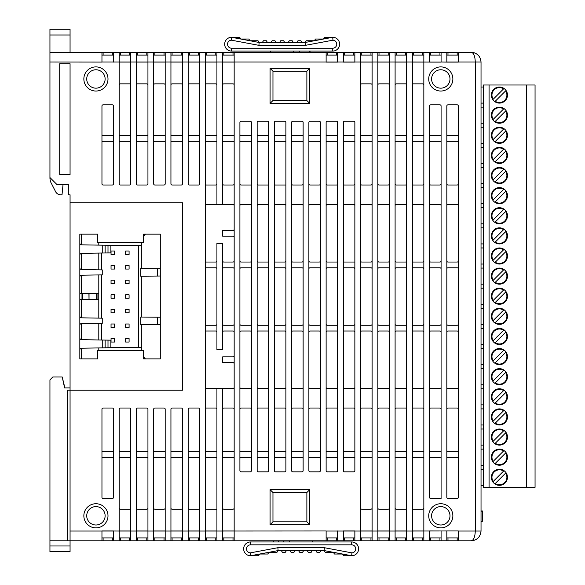 <?xml version="1.0" encoding="UTF-8"?>
<svg xmlns="http://www.w3.org/2000/svg" width="585" height="585" viewBox="0 0 585 585"><rect width="100%" height="100%" fill="white"/><g stroke="black" fill="none" stroke-linecap="round" stroke-linejoin="round"><path stroke-width="0.88" d="M112.305 55.114L112.305 52.24L49.944 52.24L49.944 29.25L70.061 29.25L70.061 52.24M499.422 268.069A8.044 8.044 0 0 1 507.466 276.12A8.044 8.044 0 0 1 499.422 284.164A8.044 8.044 0 0 1 491.378 276.12A8.044 8.044 0 0 1 499.422 268.069M499.422 247.952A8.044 8.044 0 0 1 507.466 256.003A8.044 8.044 0 0 1 499.422 264.047A8.044 8.044 0 0 1 491.378 256.003A8.044 8.044 0 0 1 499.422 247.952M499.422 227.836A8.044 8.044 0 0 1 507.466 235.887A8.044 8.044 0 0 1 499.422 243.93A8.044 8.044 0 0 1 491.378 235.887A8.044 8.044 0 0 1 499.422 227.836M499.422 207.719A8.044 8.044 0 0 1 507.466 215.77A8.044 8.044 0 0 1 499.422 223.814A8.044 8.044 0 0 1 491.378 215.77A8.044 8.044 0 0 1 499.422 207.719M499.422 187.602A8.044 8.044 0 0 1 507.466 195.646A8.044 8.044 0 0 1 499.422 203.697A8.044 8.044 0 0 1 491.378 195.646A8.044 8.044 0 0 1 499.422 187.602M499.422 167.485A8.044 8.044 0 0 1 507.466 175.529A8.044 8.044 0 0 1 499.422 183.58A8.044 8.044 0 0 1 491.378 175.529A8.044 8.044 0 0 1 499.422 167.485M499.422 147.369A8.044 8.044 0 0 1 507.466 155.413A8.044 8.044 0 0 1 499.422 163.464A8.044 8.044 0 0 1 491.378 155.413A8.044 8.044 0 0 1 499.422 147.369M499.422 127.252A8.044 8.044 0 0 1 507.466 135.296A8.044 8.044 0 0 1 499.422 143.347A8.044 8.044 0 0 1 491.378 135.296A8.044 8.044 0 0 1 499.422 127.252M499.422 107.135A8.044 8.044 0 0 1 507.466 115.179A8.044 8.044 0 0 1 499.422 123.23A8.044 8.044 0 0 1 491.378 115.179A8.044 8.044 0 0 1 499.422 107.135M499.422 87.019A8.044 8.044 0 0 1 507.466 95.062A8.044 8.044 0 0 1 499.422 103.106A8.044 8.044 0 0 1 491.378 95.062A8.044 8.044 0 0 1 499.422 87.019M499.422 288.186A8.044 8.044 0 0 1 507.466 296.237A8.044 8.044 0 0 1 499.422 304.28A8.044 8.044 0 0 1 491.378 296.237A8.044 8.044 0 0 1 499.422 288.186M499.422 328.426A8.044 8.044 0 0 1 507.466 336.47A8.044 8.044 0 0 1 499.422 344.521A8.044 8.044 0 0 1 491.378 336.47A8.044 8.044 0 0 1 499.422 328.426M499.422 308.31A8.044 8.044 0 0 1 507.466 316.353A8.044 8.044 0 0 1 499.422 324.397A8.044 8.044 0 0 1 491.378 316.353A8.044 8.044 0 0 1 499.422 308.31M499.422 388.776A8.044 8.044 0 0 1 507.466 396.82A8.044 8.044 0 0 1 499.422 404.871A8.044 8.044 0 0 1 491.378 396.82A8.044 8.044 0 0 1 499.422 388.776M499.422 348.543A8.044 8.044 0 0 1 507.466 356.587A8.044 8.044 0 0 1 499.422 364.638A8.044 8.044 0 0 1 491.378 356.587A8.044 8.044 0 0 1 499.422 348.543M499.422 408.893A8.044 8.044 0 0 1 507.466 416.937A8.044 8.044 0 0 1 499.422 424.988A8.044 8.044 0 0 1 491.378 416.937A8.044 8.044 0 0 1 499.422 408.893M499.422 368.66A8.044 8.044 0 0 1 507.466 376.703A8.044 8.044 0 0 1 499.422 384.754A8.044 8.044 0 0 1 491.378 376.703A8.044 8.044 0 0 1 499.422 368.66M499.422 429.01A8.044 8.044 0 0 1 507.466 437.061A8.044 8.044 0 0 1 499.422 445.105A8.044 8.044 0 0 1 491.378 437.061A8.044 8.044 0 0 1 499.422 429.01M499.422 469.243A8.044 8.044 0 0 1 507.466 477.294A8.044 8.044 0 0 1 499.422 485.338A8.044 8.044 0 0 1 491.378 477.294A8.044 8.044 0 0 1 499.422 469.243M499.422 449.126A8.044 8.044 0 0 1 507.466 457.178A8.044 8.044 0 0 1 499.422 465.221A8.044 8.044 0 0 1 491.378 457.178A8.044 8.044 0 0 1 499.422 449.126M499.422 102.536A7.473 7.473 0 0 0 505.623 90.894L495.254 101.263A7.473 7.473 0 0 0 499.422 102.536M499.422 122.653A7.473 7.473 0 0 0 505.623 111.011L495.254 121.38A7.473 7.473 0 0 0 499.422 122.653M499.422 142.769A7.473 7.473 0 0 0 505.623 131.128L495.254 141.497A7.473 7.473 0 0 0 499.422 142.769M499.422 162.886A7.473 7.473 0 0 0 505.623 151.244L495.254 161.614A7.473 7.473 0 0 0 499.422 162.886M499.422 183.003A7.473 7.473 0 0 0 505.623 171.361L495.254 181.73A7.473 7.473 0 0 0 499.422 183.003M499.422 203.119A7.473 7.473 0 0 0 505.623 191.478L495.254 201.847A7.473 7.473 0 0 0 499.422 203.119M499.422 223.236A7.473 7.473 0 0 0 505.623 211.595L495.254 221.971A7.473 7.473 0 0 0 499.422 223.236M499.422 243.353A7.473 7.473 0 0 0 505.623 231.718L495.254 242.088A7.473 7.473 0 0 0 499.422 243.353M499.422 263.477A7.473 7.473 0 0 0 505.623 251.835L495.254 262.204A7.473 7.473 0 0 0 499.422 263.477M499.422 283.593A7.473 7.473 0 0 0 505.623 271.952L495.254 282.321A7.473 7.473 0 0 0 499.422 283.593M499.422 303.71A7.473 7.473 0 0 0 505.623 292.069L495.254 302.438A7.473 7.473 0 0 0 499.422 303.71M499.422 323.827A7.473 7.473 0 0 0 505.623 312.185L495.254 322.554A7.473 7.473 0 0 0 499.422 323.827M499.422 343.943A7.473 7.473 0 0 0 505.623 332.302L495.254 342.671A7.473 7.473 0 0 0 499.422 343.943M499.422 364.06A7.473 7.473 0 0 0 505.623 352.419L495.254 362.788A7.473 7.473 0 0 0 499.422 364.06M499.422 384.177A7.473 7.473 0 0 0 505.623 372.535L495.254 382.904A7.473 7.473 0 0 0 499.422 384.177M499.422 404.293A7.473 7.473 0 0 0 505.623 392.652L495.254 403.021A7.473 7.473 0 0 0 499.422 404.293M499.422 424.41A7.473 7.473 0 0 0 505.623 412.769L495.254 423.138A7.473 7.473 0 0 0 499.422 424.41M499.422 444.527A7.473 7.473 0 0 0 505.623 432.885L495.254 443.262A7.473 7.473 0 0 0 499.422 444.527M499.422 464.644A7.473 7.473 0 0 0 505.623 453.009L495.254 463.378A7.473 7.473 0 0 0 499.422 464.644M499.422 484.768A7.473 7.473 0 0 0 505.623 473.126L495.254 483.495A7.473 7.473 0 0 0 499.422 484.768M440.79 66.895A12.073 12.073 0 0 1 452.863 78.968A12.073 12.073 0 0 1 440.79 91.041A12.073 12.073 0 0 1 428.725 78.968A12.073 12.073 0 0 1 440.79 66.895M440.79 88.167A9.199 9.199 0 0 0 449.989 78.968A9.199 9.199 0 0 0 440.79 69.769A9.199 9.199 0 0 0 431.598 78.968A9.199 9.199 0 0 0 440.79 88.167M440.79 503.729A12.073 12.073 0 0 1 452.863 515.802A12.073 12.073 0 0 1 440.79 527.875A12.073 12.073 0 0 1 428.725 515.802A12.073 12.073 0 0 1 440.79 503.729M440.79 525.001A9.199 9.199 0 0 0 449.989 515.802A9.199 9.199 0 0 0 440.79 506.603A9.199 9.199 0 0 0 431.598 515.802A9.199 9.199 0 0 0 440.79 525.001M95.925 503.729A12.073 12.073 0 0 1 107.998 515.802A12.073 12.073 0 0 1 95.925 527.875A12.073 12.073 0 0 1 83.852 515.802A12.073 12.073 0 0 1 95.925 503.729M95.925 525.001A9.199 9.199 0 0 0 105.124 515.802A9.199 9.199 0 0 0 95.925 506.603A9.199 9.199 0 0 0 86.726 515.802A9.199 9.199 0 0 0 95.925 525.001M95.925 66.895A12.073 12.073 0 0 1 107.998 78.968A12.073 12.073 0 0 1 95.925 91.041A12.073 12.073 0 0 1 83.852 78.968A12.073 12.073 0 0 1 95.925 66.895M95.925 88.167A9.199 9.199 0 0 0 105.124 78.968A9.199 9.199 0 0 0 95.925 69.769A9.199 9.199 0 0 0 86.726 78.968A9.199 9.199 0 0 0 95.925 88.167M439.935 55.114L439.935 52.24L446.83 52.24L446.83 62.01L481.031 62.01L481.031 531.034C480.409 536.928 477.148 540.182 471.254 540.803C477.148 540.182 480.409 536.928 481.031 531.034L475.283 531.034L475.283 62.01C475.027 56.123 473.682 52.862 471.254 52.24C477.148 52.862 480.409 56.123 481.031 62.01C480.409 56.123 477.148 52.862 471.254 52.24L458.326 52.24L458.326 62.098L446.83 62.098L458.326 62.076M70.061 387.913L64.599 387.913L62.222 376.996L52.818 376.996L49.944 379.87L49.944 551.728L70.061 551.728L70.061 390.21L182.717 390.21L182.717 202.834L70.061 202.834L70.061 390.21L67.187 390.21L67.187 540.803L112.305 540.803L112.305 537.929M70.061 202.834L70.061 194.79L68.913 194.79A0.578 0.578 0 0 1 68.335 194.213L68.335 184.443L56.84 184.443L49.944 177.54L49.944 62.01L101.958 62.076M141.336 268.573L141.336 242.782L98.799 242.782L98.799 245.122M98.799 253.086L98.799 269.839M98.799 274.928L98.799 318.123M98.799 323.373L98.799 339.965M98.799 347.921L98.799 350.269L141.336 350.269L141.336 324.668M141.336 317.048L141.336 276.193M143.632 358.89L160.297 358.89L160.297 234.161L143.632 234.161L143.632 242.548L97.651 242.548L97.651 234.161L79.831 234.161L79.831 358.89L97.651 358.89L97.651 350.495L143.632 350.495L143.632 358.89M143.632 350.495L143.632 356.967L145.402 358.89L160.297 358.89M233.013 55.114L233.013 52.24L327.271 52.24L327.271 55.114M336.47 55.114L336.47 52.24L327.271 52.24M336.47 52.24L413.493 52.24L413.493 55.114M422.684 55.114L422.684 52.24L413.493 52.24M422.684 52.24L430.735 52.24L430.735 55.114M439.935 52.24L430.735 52.24M446.83 52.24L458.326 52.24M470.684 52.24L474.998 52.986M112.305 52.24L120.356 52.24L120.356 55.114M129.548 55.114L129.548 52.24L120.356 52.24M129.548 52.24L206.571 52.24L206.571 55.114M215.77 55.114L215.77 52.24L206.571 52.24M215.77 52.24L223.814 52.24L223.814 55.114M233.013 52.24L223.814 52.24M234.161 52.24L234.161 540.803L336.47 540.803L336.47 537.929M234.161 540.803L198.52 540.803L198.52 537.929M189.328 537.929L189.328 540.803L198.52 540.803M189.328 540.803L181.277 540.803L181.277 537.929M172.085 537.929L172.085 540.803L181.277 540.803M172.085 540.803L164.034 540.803L164.034 537.929M154.842 537.929L154.842 540.803L164.034 540.803M154.842 540.803L146.791 540.803L146.791 537.929M137.599 537.929L137.599 540.803L146.791 540.803M137.599 540.803L112.305 540.803M49.944 540.803L67.187 540.803M470.684 540.803L471.254 540.803C473.682 540.182 475.027 536.928 475.283 531.034L458.326 531.034L458.326 540.803L471.254 540.803L474.998 540.065M458.326 540.803L457.178 540.803L457.178 537.929M447.978 537.929L447.978 540.803L457.178 540.803M447.978 540.803L405.442 540.803L405.442 537.929M396.25 537.929L396.25 540.803L405.442 540.803M396.25 540.803L388.199 540.803L388.199 537.929M379.007 537.929L379.007 540.803L388.199 540.803M379.007 540.803L370.956 540.803L370.956 537.929M361.764 537.929L361.764 540.803L370.956 540.803M361.764 540.803L353.713 540.803L353.713 537.929M344.521 537.929L344.521 540.803L353.713 540.803M344.521 540.803L336.47 540.803M160.297 234.161L145.402 234.161L143.632 236.084L143.632 242.548M64.884 387.913L62.222 376.996M310.043 52.24L310.043 51.092L299.44 51.092L299.44 52.24M309.787 51.092L309.787 52.24L309.801 51.092M299.44 51.092L299.388 52.24M299.301 51.092L299.301 52.24L299.388 51.092M299.396 51.092L299.396 52.24M309.933 51.092L309.933 52.24M273.144 541.959L273.144 540.803M283.798 541.959L283.798 540.803L283.791 541.959M273.531 541.959L273.531 540.803M278.255 541.959L278.255 540.803M283.747 541.959L283.747 540.803M273.385 541.959L273.385 540.803M273.253 541.959L273.253 540.803M283.879 541.959L283.879 540.803M98.77 299.396L97.044 299.396L97.044 293.648L98.77 293.648L98.77 299.396M79.831 293.648L96.642 293.648L96.642 299.396L97.044 299.396M96.642 293.648L97.044 293.648M89.03 293.648L89.03 299.396L96.642 299.396M88.927 293.648L89.03 299.396M82.441 293.648L82.441 299.396L88.927 299.396M81.988 293.648L81.988 299.396L82.441 299.396M63.048 184.443L62.01 194.79L60.694 194.79A5.748 5.748 0 0 1 55.743 191.96L51.538 183.697A11.495 11.495 0 0 1 49.944 177.847L49.944 177.54M49.944 52.24L49.944 62.01M79.831 299.396L81.988 299.396M216.918 268.932A1.148 1.148 0 0 0 215.77 267.784L206.571 267.784A1.148 1.148 0 0 0 205.423 268.932M234.161 324.112A1.148 1.148 0 0 1 233.013 325.26L223.814 325.26A1.148 1.148 0 0 1 222.666 324.112M199.675 52.24L199.675 183.865A1.148 1.148 0 0 1 198.52 185.014L189.328 185.014A1.148 1.148 0 0 1 188.18 183.865L188.18 52.24M182.432 52.24L182.432 183.865A1.148 1.148 0 0 1 181.277 185.014L172.085 185.014A1.148 1.148 0 0 1 170.937 183.865L170.937 52.24M165.189 52.24L165.189 183.865A1.148 1.148 0 0 1 164.034 185.014L154.842 185.014A1.148 1.148 0 0 1 153.687 183.865L153.687 52.24M147.939 52.24L147.939 183.865A1.148 1.148 0 0 1 146.791 185.014L137.599 185.014A1.148 1.148 0 0 1 136.444 183.865L136.444 52.24M130.696 52.24L130.696 183.865A1.148 1.148 0 0 1 129.548 185.014L120.356 185.014A1.148 1.148 0 0 1 119.201 183.865L119.201 52.24M103.106 408.03L112.305 408.03A1.148 1.148 0 0 1 113.453 409.178L113.453 497.411A1.148 1.148 0 0 1 112.305 498.559L103.106 498.559A1.148 1.148 0 0 1 101.958 497.411L101.958 409.178A1.148 1.148 0 0 1 103.106 408.03M113.453 530.946L101.958 530.946L119.201 531.034L119.201 409.178A1.148 1.148 0 0 1 120.356 408.03L129.548 408.03A1.148 1.148 0 0 1 130.696 409.178L130.696 540.803M119.201 540.803L119.201 531.034L136.444 531.034L136.444 409.178A1.148 1.148 0 0 1 137.599 408.03L146.791 408.03A1.148 1.148 0 0 1 147.939 409.178L147.939 540.803M136.444 540.803L136.444 531.034L153.687 531.034L153.687 409.178A1.148 1.148 0 0 1 154.842 408.03L164.034 408.03A1.148 1.148 0 0 1 165.189 409.178L165.189 540.803M153.687 540.803L153.687 531.034L170.937 531.034L170.937 409.178A1.148 1.148 0 0 1 172.085 408.03L181.277 408.03A1.148 1.148 0 0 1 182.432 409.178L182.432 540.803M113.453 134.433A1.148 1.148 0 0 1 112.305 135.581L103.106 135.581A1.148 1.148 0 0 1 101.958 134.433M130.696 134.433A1.148 1.148 0 0 1 129.548 135.581L120.356 135.581A1.148 1.148 0 0 1 119.201 134.433M147.939 142.484A1.148 1.148 0 0 0 146.791 141.336L137.599 141.336A1.148 1.148 0 0 0 136.444 142.484M119.201 142.484A1.148 1.148 0 0 1 120.356 141.336L129.548 141.336A1.148 1.148 0 0 1 130.696 142.484M136.444 450.567A1.148 1.148 0 0 0 137.599 451.715L146.791 451.715A1.148 1.148 0 0 0 147.939 450.567M119.201 450.567A1.148 1.148 0 0 0 120.356 451.715L129.548 451.715A1.148 1.148 0 0 0 130.696 450.567M113.453 458.611A1.148 1.148 0 0 0 112.305 457.463L103.106 457.463A1.148 1.148 0 0 0 101.958 458.611M130.696 458.611A1.148 1.148 0 0 0 129.548 457.463L120.356 457.463A1.148 1.148 0 0 0 119.201 458.611M234.161 450.567A1.148 1.148 0 0 1 233.013 451.715L223.814 451.715A1.148 1.148 0 0 1 222.666 450.567M205.423 450.567A1.148 1.148 0 0 0 206.571 451.715L215.77 451.715A1.148 1.148 0 0 0 216.918 450.567M188.18 450.567A1.148 1.148 0 0 0 189.328 451.715L198.52 451.715A1.148 1.148 0 0 0 199.675 450.567M170.937 450.567A1.148 1.148 0 0 0 172.085 451.715L181.277 451.715A1.148 1.148 0 0 0 182.432 450.567M234.161 458.611A1.148 1.148 0 0 0 233.013 457.463L223.814 457.463A1.148 1.148 0 0 0 222.666 458.611M205.423 458.611A1.148 1.148 0 0 1 206.571 457.463L215.77 457.463A1.148 1.148 0 0 1 216.918 458.611M188.18 458.611A1.148 1.148 0 0 1 189.328 457.463L198.52 457.463A1.148 1.148 0 0 1 199.675 458.611M170.937 458.611A1.148 1.148 0 0 1 172.085 457.463L181.277 457.463A1.148 1.148 0 0 1 182.432 458.611M234.161 142.484A1.148 1.148 0 0 0 233.013 141.336L223.814 141.336A1.148 1.148 0 0 0 222.666 142.484M205.423 142.484A1.148 1.148 0 0 1 206.571 141.336L215.77 141.336A1.148 1.148 0 0 1 216.918 142.484M199.675 142.484A1.148 1.148 0 0 0 198.52 141.336L189.328 141.336A1.148 1.148 0 0 0 188.18 142.484M182.432 142.484A1.148 1.148 0 0 0 181.277 141.336L172.085 141.336A1.148 1.148 0 0 0 170.937 142.484M153.687 134.433A1.148 1.148 0 0 0 154.842 135.581L164.034 135.581A1.148 1.148 0 0 0 165.189 134.433M170.937 134.433A1.148 1.148 0 0 0 172.085 135.581L181.277 135.581A1.148 1.148 0 0 0 182.432 134.433M188.18 134.433A1.148 1.148 0 0 0 189.328 135.581L198.52 135.581A1.148 1.148 0 0 0 199.675 134.433M216.918 134.433A1.148 1.148 0 0 1 215.77 135.581L206.571 135.581A1.148 1.148 0 0 1 205.423 134.433M308.88 450.567A1.148 1.148 0 0 0 310.028 451.715L319.227 451.715A1.148 1.148 0 0 0 320.375 450.567M291.637 450.567A1.148 1.148 0 0 0 292.785 451.715L301.984 451.715A1.148 1.148 0 0 0 303.132 450.567M274.394 450.567A1.148 1.148 0 0 0 275.542 451.715L284.741 451.715A1.148 1.148 0 0 0 285.889 450.567M268.647 458.611A1.148 1.148 0 0 0 267.499 457.463L258.299 457.463A1.148 1.148 0 0 0 257.151 458.611M285.889 458.611A1.148 1.148 0 0 0 284.741 457.463L275.542 457.463A1.148 1.148 0 0 0 274.394 458.611M303.132 458.611A1.148 1.148 0 0 0 301.984 457.463L292.785 457.463A1.148 1.148 0 0 0 291.637 458.611M268.647 332.163A1.148 1.148 0 0 0 267.499 331.008L258.299 331.008A1.148 1.148 0 0 0 257.151 332.163M285.889 332.163A1.148 1.148 0 0 0 284.741 331.008L275.542 331.008A1.148 1.148 0 0 0 274.394 332.163M303.132 332.163A1.148 1.148 0 0 0 301.984 331.008L292.785 331.008A1.148 1.148 0 0 0 291.637 332.163M268.647 324.112A1.148 1.148 0 0 1 267.499 325.26L258.299 325.26A1.148 1.148 0 0 1 257.151 324.112M285.889 324.112A1.148 1.148 0 0 1 284.741 325.26L275.542 325.26A1.148 1.148 0 0 1 274.394 324.112M303.132 324.112A1.148 1.148 0 0 1 301.984 325.26L292.785 325.26A1.148 1.148 0 0 1 291.637 324.112M308.88 268.932A1.148 1.148 0 0 1 310.028 267.784L319.227 267.784A1.148 1.148 0 0 1 320.375 268.932M291.637 268.932A1.148 1.148 0 0 1 292.785 267.784L301.984 267.784A1.148 1.148 0 0 1 303.132 268.932M274.394 268.932A1.148 1.148 0 0 1 275.542 267.784L284.741 267.784A1.148 1.148 0 0 1 285.889 268.932M268.647 260.888A1.148 1.148 0 0 1 267.499 262.036L258.299 262.036A1.148 1.148 0 0 1 257.151 260.888M285.889 260.888A1.148 1.148 0 0 1 284.741 262.036L275.542 262.036A1.148 1.148 0 0 1 274.394 260.888M303.132 260.888A1.148 1.148 0 0 1 301.984 262.036L292.785 262.036A1.148 1.148 0 0 1 291.637 260.888M308.88 142.484A1.148 1.148 0 0 1 310.028 141.336L319.227 141.336A1.148 1.148 0 0 1 320.375 142.484M291.637 142.484A1.148 1.148 0 0 1 292.785 141.336L301.984 141.336A1.148 1.148 0 0 1 303.132 142.484M274.394 142.484A1.148 1.148 0 0 1 275.542 141.336L284.741 141.336A1.148 1.148 0 0 1 285.889 142.484M268.647 134.433A1.148 1.148 0 0 1 267.499 135.581L258.299 135.581A1.148 1.148 0 0 1 257.151 134.433M285.889 134.433A1.148 1.148 0 0 1 284.741 135.581L275.542 135.581A1.148 1.148 0 0 1 274.394 134.433M303.132 134.433A1.148 1.148 0 0 1 301.984 135.581L292.785 135.581A1.148 1.148 0 0 1 291.637 134.433M446.83 332.163A1.148 1.148 0 0 1 447.978 331.008L457.178 331.008A1.148 1.148 0 0 1 458.326 332.163M429.587 332.163A1.148 1.148 0 0 1 430.735 331.008L439.935 331.008A1.148 1.148 0 0 1 441.083 332.163M423.84 332.163A1.148 1.148 0 0 0 422.684 331.008L413.493 331.008A1.148 1.148 0 0 0 412.345 332.163M406.597 332.163A1.148 1.148 0 0 0 405.442 331.008L396.25 331.008A1.148 1.148 0 0 0 395.102 332.163M389.354 332.163A1.148 1.148 0 0 0 388.199 331.008L379.007 331.008A1.148 1.148 0 0 0 377.851 332.163M360.609 450.567A1.148 1.148 0 0 0 361.764 451.715L370.956 451.715A1.148 1.148 0 0 0 372.104 450.567M377.851 450.567A1.148 1.148 0 0 0 379.007 451.715L388.199 451.715A1.148 1.148 0 0 0 389.354 450.567M395.102 450.567A1.148 1.148 0 0 0 396.25 451.715L405.442 451.715A1.148 1.148 0 0 0 406.597 450.567M412.345 450.567A1.148 1.148 0 0 0 413.493 451.715L422.684 451.715A1.148 1.148 0 0 0 423.84 450.567M441.083 450.567A1.148 1.148 0 0 1 439.935 451.715L430.735 451.715A1.148 1.148 0 0 1 429.587 450.567M360.609 458.611A1.148 1.148 0 0 1 361.764 457.463L370.956 457.463A1.148 1.148 0 0 1 372.104 458.611M377.851 458.611A1.148 1.148 0 0 1 379.007 457.463L388.199 457.463A1.148 1.148 0 0 1 389.354 458.611M395.102 458.611A1.148 1.148 0 0 1 396.25 457.463L405.442 457.463A1.148 1.148 0 0 1 406.597 458.611M412.345 458.611A1.148 1.148 0 0 1 413.493 457.463L422.684 457.463A1.148 1.148 0 0 1 423.84 458.611M441.083 458.611A1.148 1.148 0 0 0 439.935 457.463L430.735 457.463A1.148 1.148 0 0 0 429.587 458.611M360.609 142.484A1.148 1.148 0 0 1 361.764 141.336L370.956 141.336A1.148 1.148 0 0 1 372.104 142.484M377.851 142.484A1.148 1.148 0 0 1 379.007 141.336L388.199 141.336A1.148 1.148 0 0 1 389.354 142.484M395.102 142.484A1.148 1.148 0 0 1 396.25 141.336L405.442 141.336A1.148 1.148 0 0 1 406.597 142.484M412.345 142.484A1.148 1.148 0 0 1 413.493 141.336L422.684 141.336A1.148 1.148 0 0 1 423.84 142.484M441.083 142.484A1.148 1.148 0 0 0 439.935 141.336L430.735 141.336A1.148 1.148 0 0 0 429.587 142.484M360.609 260.888A1.148 1.148 0 0 0 361.764 262.036L370.956 262.036A1.148 1.148 0 0 0 372.104 260.888M377.851 260.888A1.148 1.148 0 0 0 379.007 262.036L388.199 262.036A1.148 1.148 0 0 0 389.354 260.888M395.102 260.888A1.148 1.148 0 0 0 396.25 262.036L405.442 262.036A1.148 1.148 0 0 0 406.597 260.888M412.345 260.888A1.148 1.148 0 0 0 413.493 262.036L422.684 262.036A1.148 1.148 0 0 0 423.84 260.888M441.083 260.888A1.148 1.148 0 0 1 439.935 262.036L430.735 262.036A1.148 1.148 0 0 1 429.587 260.888M360.609 324.112A1.148 1.148 0 0 0 361.764 325.26L370.956 325.26A1.148 1.148 0 0 0 372.104 324.112M377.851 324.112A1.148 1.148 0 0 0 379.007 325.26L388.199 325.26A1.148 1.148 0 0 0 389.354 324.112M395.102 324.112A1.148 1.148 0 0 0 396.25 325.26L405.442 325.26A1.148 1.148 0 0 0 406.597 324.112M412.345 324.112A1.148 1.148 0 0 0 413.493 325.26L422.684 325.26A1.148 1.148 0 0 0 423.84 324.112M441.083 324.112A1.148 1.148 0 0 1 439.935 325.26L430.735 325.26A1.148 1.148 0 0 1 429.587 324.112M446.83 268.932A1.148 1.148 0 0 1 447.978 267.784L457.178 267.784A1.148 1.148 0 0 1 458.326 268.932M429.587 268.932A1.148 1.148 0 0 1 430.735 267.784L439.935 267.784A1.148 1.148 0 0 1 441.083 268.932M423.84 268.932A1.148 1.148 0 0 0 422.684 267.784L413.493 267.784A1.148 1.148 0 0 0 412.345 268.932M406.597 268.932A1.148 1.148 0 0 0 405.442 267.784L396.25 267.784A1.148 1.148 0 0 0 395.102 268.932M389.354 268.932A1.148 1.148 0 0 0 388.199 267.784L379.007 267.784A1.148 1.148 0 0 0 377.851 268.932M360.609 134.433A1.148 1.148 0 0 0 361.764 135.581L370.956 135.581A1.148 1.148 0 0 0 372.104 134.433M377.851 134.433A1.148 1.148 0 0 0 379.007 135.581L388.199 135.581A1.148 1.148 0 0 0 389.354 134.433M395.102 134.433A1.148 1.148 0 0 0 396.25 135.581L405.442 135.581A1.148 1.148 0 0 0 406.597 134.433M412.345 134.433A1.148 1.148 0 0 0 413.493 135.581L422.684 135.581A1.148 1.148 0 0 0 423.84 134.433M441.083 134.433A1.148 1.148 0 0 1 439.935 135.581L430.735 135.581A1.148 1.148 0 0 1 429.587 134.433M216.918 349.691L222.666 349.691L222.666 243.353L216.918 243.353L216.918 349.691M234.161 205.708A1.148 1.148 0 0 0 233.013 204.56L206.571 204.56A1.148 1.148 0 0 0 205.423 205.708M216.918 332.163A1.148 1.148 0 0 0 215.77 331.008L206.571 331.008A1.148 1.148 0 0 0 205.423 332.163M216.918 324.112A1.148 1.148 0 0 1 215.77 325.26L206.571 325.26A1.148 1.148 0 0 1 205.423 324.112M234.161 332.163A1.148 1.148 0 0 0 233.013 331.008L223.814 331.008A1.148 1.148 0 0 0 222.666 332.163M205.423 260.888A1.148 1.148 0 0 0 206.571 262.036L215.77 262.036A1.148 1.148 0 0 0 216.918 260.888M222.666 260.888A1.148 1.148 0 0 0 223.814 262.036L233.013 262.036A1.148 1.148 0 0 0 234.161 260.888M234.161 268.932A1.148 1.148 0 0 0 233.013 267.784L223.814 267.784A1.148 1.148 0 0 0 222.666 268.932M205.423 52.24L205.423 531.034L216.918 531.034L216.918 388.491L222.666 388.491L222.666 540.803M326.123 530.975L216.918 531.034L216.918 540.803M216.918 388.491L206.571 388.491A1.148 1.148 0 0 1 205.423 387.336M205.423 409.178A1.148 1.148 0 0 1 206.571 408.03L215.77 408.03A1.148 1.148 0 0 1 216.918 409.178M234.161 387.336A1.148 1.148 0 0 1 233.013 388.491L222.666 388.491M222.666 409.178A1.148 1.148 0 0 1 223.814 408.03L233.013 408.03A1.148 1.148 0 0 1 234.161 409.178M112.305 185.014L103.106 185.014A1.148 1.148 0 0 1 101.958 183.865L101.958 105.98A1.148 1.148 0 0 1 103.106 104.832L112.305 104.832A1.148 1.148 0 0 1 113.453 105.98L113.453 183.865A1.148 1.148 0 0 1 112.305 185.014M170.937 540.803L170.937 531.034L188.18 531.034L188.18 409.178A1.148 1.148 0 0 1 189.328 408.03L198.52 408.03A1.148 1.148 0 0 1 199.675 409.178L199.675 540.803M70.061 194.79L68.913 194.79M101.958 530.946L101.958 540.803M113.453 52.24L113.453 62.098M68.335 194.213L68.335 184.443M70.061 63.736L70.061 174.666L59.714 174.666L59.714 63.736L70.061 63.736M136.444 134.433A1.148 1.148 0 0 0 137.599 135.581L146.791 135.581A1.148 1.148 0 0 0 147.939 134.433M101.958 142.484A1.148 1.148 0 0 1 103.106 141.336L112.305 141.336A1.148 1.148 0 0 1 113.453 142.484M101.958 450.567A1.148 1.148 0 0 0 103.106 451.715L112.305 451.715A1.148 1.148 0 0 0 113.453 450.567M147.939 458.611A1.148 1.148 0 0 0 146.791 457.463L137.599 457.463A1.148 1.148 0 0 0 136.444 458.611M337.618 530.946L337.618 540.803M458.326 105.98L458.326 497.411A1.148 1.148 0 0 1 457.178 498.559L447.978 498.559A1.148 1.148 0 0 1 446.83 497.411L446.83 105.98A1.148 1.148 0 0 1 447.978 104.832L457.178 104.832A1.148 1.148 0 0 1 458.326 105.98M441.083 105.98L441.083 498.559L430.735 498.559A1.148 1.148 0 0 1 429.587 497.411L429.587 105.98A1.148 1.148 0 0 1 430.735 104.832L439.935 104.832A1.148 1.148 0 0 1 441.083 105.98M153.687 450.567A1.148 1.148 0 0 0 154.842 451.715L164.034 451.715A1.148 1.148 0 0 0 165.189 450.567M153.687 458.611A1.148 1.148 0 0 1 154.842 457.463L164.034 457.463A1.148 1.148 0 0 1 165.189 458.611M199.675 508.043A1.148 1.148 0 0 1 198.52 509.191L189.328 509.191A1.148 1.148 0 0 1 188.18 508.043M199.675 530.975L188.18 530.975L199.675 530.975M182.432 508.043A1.148 1.148 0 0 1 181.277 509.191L172.085 509.191A1.148 1.148 0 0 1 170.937 508.043M182.432 530.975L170.937 530.975L182.432 530.975M165.189 508.043A1.148 1.148 0 0 1 164.034 509.191L154.842 509.191A1.148 1.148 0 0 1 153.687 508.043M165.189 530.975L153.687 530.975L165.189 530.975M147.939 508.043A1.148 1.148 0 0 1 146.791 509.191L137.599 509.191A1.148 1.148 0 0 1 136.444 508.043M147.939 530.975L136.444 530.975L147.939 530.975M130.696 508.043A1.148 1.148 0 0 1 129.548 509.191L120.356 509.191A1.148 1.148 0 0 1 119.201 508.043M119.201 530.975L130.696 530.975L119.201 530.975M309.743 103.399L270.08 103.399L270.08 68.335L309.743 68.335L309.743 103.399L306.869 100.525L306.869 71.209L272.961 71.209L272.961 100.525L306.869 100.525M309.743 489.652L309.743 524.708L270.08 524.708L270.08 489.652L309.743 489.652L306.869 492.526L272.961 492.526L272.961 521.835L306.869 521.835L306.869 492.526M320.375 122.367L320.375 470.684A1.148 1.148 0 0 1 319.227 471.832L310.028 471.832A1.148 1.148 0 0 1 308.88 470.684L308.88 122.367A1.148 1.148 0 0 1 310.028 121.212L319.227 121.212A1.148 1.148 0 0 1 320.375 122.367M354.861 470.684L354.861 122.367A1.148 1.148 0 0 0 353.713 121.212L344.521 121.212A1.148 1.148 0 0 0 343.366 122.367L343.366 470.684A1.148 1.148 0 0 0 344.521 471.832L353.713 471.832A1.148 1.148 0 0 0 354.861 470.684M285.889 122.367L285.889 470.684A1.148 1.148 0 0 1 284.741 471.832L275.542 471.832A1.148 1.148 0 0 1 274.394 470.684L274.394 122.367A1.148 1.148 0 0 1 275.542 121.212L284.741 121.212A1.148 1.148 0 0 1 285.889 122.367M268.647 122.367L268.647 470.684A1.148 1.148 0 0 1 267.499 471.832L258.299 471.832A1.148 1.148 0 0 1 257.151 470.684L257.151 122.367A1.148 1.148 0 0 1 258.299 121.212L267.499 121.212A1.148 1.148 0 0 1 268.647 122.367M251.404 122.367L251.404 470.684A1.148 1.148 0 0 1 250.256 471.832L241.057 471.832A1.148 1.148 0 0 1 239.908 470.684L239.908 122.367A1.148 1.148 0 0 1 241.057 121.212L250.256 121.212A1.148 1.148 0 0 1 251.404 122.367M303.132 122.367L303.132 470.684A1.148 1.148 0 0 1 301.984 471.832L292.785 471.832A1.148 1.148 0 0 1 291.637 470.684L291.637 122.367A1.148 1.148 0 0 1 292.785 121.212L301.984 121.212A1.148 1.148 0 0 1 303.132 122.367M337.618 122.367L337.618 470.684A1.148 1.148 0 0 1 336.47 471.832L327.271 471.832A1.148 1.148 0 0 1 326.123 470.684L326.123 122.367A1.148 1.148 0 0 1 327.271 121.212L336.47 121.212A1.148 1.148 0 0 1 337.618 122.367M343.366 530.946L354.861 530.946L343.366 530.975L343.366 540.803M354.861 530.946L354.861 540.803M360.609 52.24L360.609 540.803M354.861 52.24L354.861 62.098L343.366 62.098L354.861 62.076M343.366 52.24L343.366 62.098M337.618 52.24L337.618 62.098L326.123 62.098L326.123 52.24M216.918 204.56L216.918 62.01L222.666 62.01L222.666 204.56M165.189 142.484A1.148 1.148 0 0 0 164.034 141.336L154.842 141.336A1.148 1.148 0 0 0 153.687 142.484M222.666 134.433A1.148 1.148 0 0 0 223.814 135.581L233.013 135.581A1.148 1.148 0 0 0 234.161 134.433M205.423 85A1.148 1.148 0 0 1 206.571 83.852L215.77 83.852A1.148 1.148 0 0 1 216.918 85M216.918 509.191L206.571 509.191A1.148 1.148 0 0 1 205.423 508.043M205.423 530.975L216.918 530.975L205.423 530.975M216.918 62.076L205.423 62.076L216.918 62.076M205.423 183.865A1.148 1.148 0 0 0 206.571 185.014L215.77 185.014A1.148 1.148 0 0 0 216.918 183.865M119.201 85A1.148 1.148 0 0 1 120.356 83.852L129.548 83.852A1.148 1.148 0 0 1 130.696 85M130.696 62.076L119.201 62.076L130.696 62.076M337.618 387.336A1.148 1.148 0 0 1 336.47 388.491L327.271 388.491A1.148 1.148 0 0 1 326.123 387.336M326.123 332.163A1.148 1.148 0 0 1 327.271 331.008L336.47 331.008A1.148 1.148 0 0 1 337.618 332.163M337.618 205.708A1.148 1.148 0 0 0 336.47 204.56L327.271 204.56A1.148 1.148 0 0 0 326.123 205.708M326.123 260.888A1.148 1.148 0 0 0 327.271 262.036L336.47 262.036A1.148 1.148 0 0 0 337.618 260.888M337.618 268.932A1.148 1.148 0 0 0 336.47 267.784L327.271 267.784A1.148 1.148 0 0 0 326.123 268.932M326.123 324.112A1.148 1.148 0 0 0 327.271 325.26L336.47 325.26A1.148 1.148 0 0 0 337.618 324.112M337.618 134.433A1.148 1.148 0 0 1 336.47 135.581L327.271 135.581A1.148 1.148 0 0 1 326.123 134.433M337.618 458.611A1.148 1.148 0 0 0 336.47 457.463L327.271 457.463A1.148 1.148 0 0 0 326.123 458.611M337.618 142.484A1.148 1.148 0 0 0 336.47 141.336L327.271 141.336A1.148 1.148 0 0 0 326.123 142.484M326.123 183.865A1.148 1.148 0 0 0 327.271 185.014L336.47 185.014A1.148 1.148 0 0 0 337.618 183.865M326.123 450.567A1.148 1.148 0 0 0 327.271 451.715L336.47 451.715A1.148 1.148 0 0 0 337.618 450.567M326.123 409.178A1.148 1.148 0 0 1 327.271 408.03L336.47 408.03A1.148 1.148 0 0 1 337.618 409.178M257.151 450.567A1.148 1.148 0 0 0 258.299 451.715L267.499 451.715A1.148 1.148 0 0 0 268.647 450.567M320.375 458.611A1.148 1.148 0 0 0 319.227 457.463L310.028 457.463A1.148 1.148 0 0 0 308.88 458.611M320.375 332.163A1.148 1.148 0 0 0 319.227 331.008L310.028 331.008A1.148 1.148 0 0 0 308.88 332.163M320.375 324.112A1.148 1.148 0 0 1 319.227 325.26L310.028 325.26A1.148 1.148 0 0 1 308.88 324.112M257.151 268.932A1.148 1.148 0 0 1 258.299 267.784L267.499 267.784A1.148 1.148 0 0 1 268.647 268.932M320.375 260.888A1.148 1.148 0 0 1 319.227 262.036L310.028 262.036A1.148 1.148 0 0 1 308.88 260.888M257.151 142.484A1.148 1.148 0 0 1 258.299 141.336L267.499 141.336A1.148 1.148 0 0 1 268.647 142.484M320.375 134.433A1.148 1.148 0 0 1 319.227 135.581L310.028 135.581A1.148 1.148 0 0 1 308.88 134.433M291.637 205.708A1.148 1.148 0 0 1 292.785 204.56L301.984 204.56A1.148 1.148 0 0 1 303.132 205.708M291.637 387.336A1.148 1.148 0 0 0 292.785 388.491L301.984 388.491A1.148 1.148 0 0 0 303.132 387.336M291.637 183.865A1.148 1.148 0 0 0 292.785 185.014L301.984 185.014A1.148 1.148 0 0 0 303.132 183.865M291.637 409.178A1.148 1.148 0 0 1 292.785 408.03L301.984 408.03A1.148 1.148 0 0 1 303.132 409.178M251.404 458.611A1.148 1.148 0 0 0 250.256 457.463L241.057 457.463A1.148 1.148 0 0 0 239.908 458.611M239.908 450.567A1.148 1.148 0 0 0 241.057 451.715L250.256 451.715A1.148 1.148 0 0 0 251.404 450.567M239.908 409.178A1.148 1.148 0 0 1 241.057 408.03L250.256 408.03A1.148 1.148 0 0 1 251.404 409.178M239.908 387.336A1.148 1.148 0 0 0 241.057 388.491L250.256 388.491A1.148 1.148 0 0 0 251.404 387.336M251.404 332.163A1.148 1.148 0 0 0 250.256 331.008L241.057 331.008A1.148 1.148 0 0 0 239.908 332.163M251.404 134.433A1.148 1.148 0 0 1 250.256 135.581L241.057 135.581A1.148 1.148 0 0 1 239.908 134.433M251.404 205.708A1.148 1.148 0 0 0 250.256 204.56L241.057 204.56A1.148 1.148 0 0 0 239.908 205.708M239.908 260.888A1.148 1.148 0 0 0 241.057 262.036L250.256 262.036A1.148 1.148 0 0 0 251.404 260.888M251.404 268.932A1.148 1.148 0 0 0 250.256 267.784L241.057 267.784A1.148 1.148 0 0 0 239.908 268.932M239.908 324.112A1.148 1.148 0 0 0 241.057 325.26L250.256 325.26A1.148 1.148 0 0 0 251.404 324.112M251.404 142.484A1.148 1.148 0 0 0 250.256 141.336L241.057 141.336A1.148 1.148 0 0 0 239.908 142.484M239.908 183.865A1.148 1.148 0 0 0 241.057 185.014L251.404 185.014M257.151 387.336A1.148 1.148 0 0 0 258.299 388.491L267.499 388.491A1.148 1.148 0 0 0 268.647 387.336M257.151 205.708A1.148 1.148 0 0 1 258.299 204.56L267.499 204.56A1.148 1.148 0 0 1 268.647 205.708M257.151 183.865A1.148 1.148 0 0 0 258.299 185.014L268.647 185.014M257.151 409.178A1.148 1.148 0 0 1 258.299 408.03L267.499 408.03A1.148 1.148 0 0 1 268.647 409.178M274.394 205.708A1.148 1.148 0 0 1 275.542 204.56L284.741 204.56A1.148 1.148 0 0 1 285.889 205.708M274.394 387.336A1.148 1.148 0 0 0 275.542 388.491L284.741 388.491A1.148 1.148 0 0 0 285.889 387.336M274.394 183.865A1.148 1.148 0 0 0 275.542 185.014L285.889 185.014M274.394 409.178A1.148 1.148 0 0 1 275.542 408.03L284.741 408.03A1.148 1.148 0 0 1 285.889 409.178M354.861 134.433A1.148 1.148 0 0 1 353.713 135.581L344.521 135.581A1.148 1.148 0 0 1 343.366 134.433M354.861 324.112A1.148 1.148 0 0 1 353.713 325.26L344.521 325.26A1.148 1.148 0 0 1 343.366 324.112M343.366 268.932A1.148 1.148 0 0 1 344.521 267.784L353.713 267.784A1.148 1.148 0 0 1 354.861 268.932M354.861 262.036L344.521 262.036A1.148 1.148 0 0 1 343.366 260.888M343.366 205.708A1.148 1.148 0 0 1 344.521 204.56L353.713 204.56A1.148 1.148 0 0 1 354.861 205.708M354.861 458.611A1.148 1.148 0 0 0 353.713 457.463L344.521 457.463A1.148 1.148 0 0 0 343.366 458.611M343.366 332.163A1.148 1.148 0 0 1 344.521 331.008L353.713 331.008A1.148 1.148 0 0 1 354.861 332.163M354.861 387.336A1.148 1.148 0 0 1 353.713 388.491L344.521 388.491A1.148 1.148 0 0 1 343.366 387.336M354.861 142.484A1.148 1.148 0 0 0 353.713 141.336L344.521 141.336A1.148 1.148 0 0 0 343.366 142.484M343.366 183.865A1.148 1.148 0 0 0 344.521 185.014L353.713 185.014A1.148 1.148 0 0 0 354.861 183.865M354.861 450.567A1.148 1.148 0 0 1 353.713 451.715L344.521 451.715A1.148 1.148 0 0 1 343.366 450.567M343.366 409.178A1.148 1.148 0 0 1 344.521 408.03L353.713 408.03A1.148 1.148 0 0 1 354.861 409.178M308.88 205.708A1.148 1.148 0 0 1 310.028 204.56L319.227 204.56A1.148 1.148 0 0 1 320.375 205.708M308.88 387.336A1.148 1.148 0 0 0 310.028 388.491L319.227 388.491A1.148 1.148 0 0 0 320.375 387.336M308.88 183.865A1.148 1.148 0 0 0 310.028 185.014L319.227 185.014A1.148 1.148 0 0 0 320.375 183.865M308.88 409.178A1.148 1.148 0 0 1 310.028 408.03L319.227 408.03A1.148 1.148 0 0 1 320.375 409.178M423.84 52.24L423.84 540.803M429.587 530.975L441.083 530.975L429.587 530.946L429.587 540.803M441.083 530.946L441.083 540.803M446.83 530.946L458.326 530.946L446.83 530.975L446.83 540.803M458.326 530.946L412.345 531.034L412.345 540.803M441.083 52.24L441.083 62.01L446.83 62.098M412.345 52.24L412.345 62.01L441.083 62.098L429.587 62.098L429.587 52.24M406.597 52.24L406.597 62.01L412.345 62.01L412.345 531.034L406.597 531.034L406.597 540.803M395.102 52.24L395.102 62.01L406.597 62.01L406.597 531.034L395.102 531.034L395.102 540.803M372.104 52.24L372.104 540.803M377.851 52.24L377.851 540.803M389.354 52.24L389.354 540.803M222.666 52.24L222.666 62.01L395.102 62.01L395.102 531.034L326.123 531.034L326.123 540.803M372.104 332.163A1.148 1.148 0 0 0 370.956 331.008L361.764 331.008A1.148 1.148 0 0 0 360.609 332.163M458.326 450.567A1.148 1.148 0 0 1 457.178 451.715L447.978 451.715A1.148 1.148 0 0 1 446.83 450.567M458.326 458.611A1.148 1.148 0 0 0 457.178 457.463L447.978 457.463A1.148 1.148 0 0 0 446.83 458.611M458.326 142.484A1.148 1.148 0 0 0 457.178 141.336L447.978 141.336A1.148 1.148 0 0 0 446.83 142.484M458.326 260.888A1.148 1.148 0 0 1 457.178 262.036L447.978 262.036A1.148 1.148 0 0 1 446.83 260.888M458.326 324.112A1.148 1.148 0 0 1 457.178 325.26L447.978 325.26A1.148 1.148 0 0 1 446.83 324.112M372.104 268.932A1.148 1.148 0 0 0 370.956 267.784L361.764 267.784A1.148 1.148 0 0 0 360.609 268.932M458.326 134.433A1.148 1.148 0 0 1 457.178 135.581L447.978 135.581A1.148 1.148 0 0 1 446.83 134.433M458.326 387.336A1.148 1.148 0 0 1 457.178 388.491L447.978 388.491A1.148 1.148 0 0 1 446.83 387.336M446.83 205.708A1.148 1.148 0 0 1 447.978 204.56L457.178 204.56A1.148 1.148 0 0 1 458.326 205.708M446.83 183.865A1.148 1.148 0 0 0 447.978 185.014L457.178 185.014A1.148 1.148 0 0 0 458.326 183.865M446.83 409.178A1.148 1.148 0 0 1 447.978 408.03L457.178 408.03A1.148 1.148 0 0 1 458.326 409.178M441.083 387.336A1.148 1.148 0 0 1 439.935 388.491L430.735 388.491A1.148 1.148 0 0 1 429.587 387.336M429.587 205.708A1.148 1.148 0 0 1 430.735 204.56L439.935 204.56A1.148 1.148 0 0 1 441.083 205.708M429.587 183.865A1.148 1.148 0 0 0 430.735 185.014L439.935 185.014A1.148 1.148 0 0 0 441.083 183.865M429.587 409.178A1.148 1.148 0 0 1 430.735 408.03L439.935 408.03A1.148 1.148 0 0 1 441.083 409.178M101.958 52.24L101.958 62.01L216.918 62.01L216.918 52.24M70.061 531.034L113.453 531.034L113.453 540.803M147.939 85A1.148 1.148 0 0 0 146.791 83.852L137.599 83.852A1.148 1.148 0 0 0 136.444 85M165.189 85A1.148 1.148 0 0 0 164.034 83.852L154.842 83.852A1.148 1.148 0 0 0 153.687 85M182.432 85A1.148 1.148 0 0 0 181.277 83.852L172.085 83.852A1.148 1.148 0 0 0 170.937 85M199.675 85A1.148 1.148 0 0 0 198.52 83.852L189.328 83.852A1.148 1.148 0 0 0 188.18 85M188.18 540.803L188.18 531.034L205.423 531.034L205.423 540.803M234.161 85A1.148 1.148 0 0 0 233.013 83.852L223.814 83.852A1.148 1.148 0 0 0 222.666 85M222.666 508.043A1.148 1.148 0 0 0 223.814 509.191L233.013 509.191A1.148 1.148 0 0 0 234.161 508.043M360.609 387.336A1.148 1.148 0 0 0 361.764 388.491L370.956 388.491A1.148 1.148 0 0 0 372.104 387.336M372.104 508.043A1.148 1.148 0 0 1 370.956 509.191L361.764 509.191A1.148 1.148 0 0 1 360.609 508.043M372.104 205.708A1.148 1.148 0 0 0 370.956 204.56L361.764 204.56A1.148 1.148 0 0 0 360.609 205.708M372.104 85A1.148 1.148 0 0 0 370.956 83.852L361.764 83.852A1.148 1.148 0 0 0 360.609 85M377.851 387.336A1.148 1.148 0 0 0 379.007 388.491L388.199 388.491A1.148 1.148 0 0 0 389.354 387.336M389.354 508.043A1.148 1.148 0 0 1 388.199 509.191L379.007 509.191A1.148 1.148 0 0 1 377.851 508.043M389.354 205.708A1.148 1.148 0 0 0 388.199 204.56L379.007 204.56A1.148 1.148 0 0 0 377.851 205.708M389.354 85A1.148 1.148 0 0 0 388.199 83.852L379.007 83.852A1.148 1.148 0 0 0 377.851 85M395.102 387.336A1.148 1.148 0 0 0 396.25 388.491L405.442 388.491A1.148 1.148 0 0 0 406.597 387.336M406.597 508.043A1.148 1.148 0 0 1 405.442 509.191L396.25 509.191A1.148 1.148 0 0 1 395.102 508.043M406.597 205.708A1.148 1.148 0 0 0 405.442 204.56L396.25 204.56A1.148 1.148 0 0 0 395.102 205.708M406.597 85A1.148 1.148 0 0 0 405.442 83.852L396.25 83.852A1.148 1.148 0 0 0 395.102 85M423.84 205.708A1.148 1.148 0 0 0 422.684 204.56L413.493 204.56A1.148 1.148 0 0 0 412.345 205.708M412.345 85A1.148 1.148 0 0 1 413.493 83.852L422.684 83.852A1.148 1.148 0 0 1 423.84 85M423.84 508.043A1.148 1.148 0 0 1 422.684 509.191L413.493 509.191A1.148 1.148 0 0 1 412.345 508.043M423.84 387.336A1.148 1.148 0 0 1 422.684 388.491L413.493 388.491A1.148 1.148 0 0 1 412.345 387.336M222.666 530.975L234.161 530.975L222.666 530.975M234.161 62.076L222.666 62.076L234.161 62.076M337.618 62.076L326.123 62.076M412.345 530.975L423.84 530.975L412.345 530.975M423.84 62.076L412.345 62.076L423.84 62.076M441.083 62.076L429.587 62.076M406.597 530.975L395.102 530.975L406.597 530.975M395.102 62.076L406.597 62.076L395.102 62.076M389.354 530.975L377.851 530.975L389.354 530.975M377.851 62.076L389.354 62.076L377.851 62.076M372.104 530.975L360.609 530.975L372.104 530.975M360.609 62.076L372.104 62.076L360.609 62.076M188.18 62.076L199.675 62.076L188.18 62.076M170.937 62.076L182.432 62.076L170.937 62.076M153.687 62.076L165.189 62.076L153.687 62.076M136.444 62.076L147.939 62.076L136.444 62.076M272.961 492.526L270.08 489.652M272.961 521.835L270.08 524.708M309.743 524.708L306.869 521.835M306.869 71.209L309.743 68.335M272.961 71.209L270.08 68.335M270.08 103.399L272.961 100.525M423.84 183.865A1.148 1.148 0 0 1 422.684 185.014L413.493 185.014A1.148 1.148 0 0 1 412.345 183.865M406.597 183.865A1.148 1.148 0 0 1 405.442 185.014L396.25 185.014A1.148 1.148 0 0 1 395.102 183.865M389.354 183.865A1.148 1.148 0 0 1 388.199 185.014L379.007 185.014A1.148 1.148 0 0 1 377.851 183.865M372.104 183.865A1.148 1.148 0 0 1 370.956 185.014L361.764 185.014A1.148 1.148 0 0 1 360.609 183.865M234.161 183.865A1.148 1.148 0 0 1 233.013 185.014L223.814 185.014A1.148 1.148 0 0 1 222.666 183.865M423.84 409.178A1.148 1.148 0 0 0 422.684 408.03L413.493 408.03A1.148 1.148 0 0 0 412.345 409.178M406.597 409.178A1.148 1.148 0 0 0 405.442 408.03L396.25 408.03A1.148 1.148 0 0 0 395.102 409.178M372.104 409.178A1.148 1.148 0 0 0 370.956 408.03L361.764 408.03A1.148 1.148 0 0 0 360.609 409.178M389.354 409.178A1.148 1.148 0 0 0 388.199 408.03L379.007 408.03A1.148 1.148 0 0 0 377.851 409.178M234.161 363.775A1.148 1.148 0 0 0 233.013 362.627L222.666 362.627L222.666 356.872L233.013 356.872A1.148 1.148 0 0 0 234.161 355.724M234.161 237.32A1.148 1.148 0 0 0 233.013 236.172L222.666 236.172L222.666 230.424L233.013 230.424A1.148 1.148 0 0 0 234.161 229.276M412.345 55.114L423.84 55.114M395.102 55.114L406.597 55.114M377.851 55.114L389.354 55.114M360.609 55.114L372.104 55.114M222.666 55.114L234.161 55.114M205.423 55.114L216.918 55.114M188.18 55.114L199.675 55.114M170.937 55.114L182.432 55.114M153.687 55.114L165.189 55.114M136.444 55.114L147.939 55.114M119.201 55.114L130.696 55.114M343.366 55.114L354.861 55.114M446.83 55.114L458.326 55.114M429.587 55.114L441.083 55.114M326.123 55.114L337.618 55.114M101.958 55.114L113.453 55.114M423.84 537.929L412.345 537.929M406.597 537.929L395.102 537.929M389.354 537.929L377.851 537.929M372.104 537.929L360.609 537.929M199.675 537.929L188.18 537.929M182.432 537.929L170.937 537.929M165.189 537.929L153.687 537.929M147.939 537.929L136.444 537.929M130.696 537.929L119.201 537.929M216.918 537.929L205.423 537.929M354.861 537.929L343.366 537.929M458.326 537.929L446.83 537.929M441.083 537.929L429.587 537.929M337.618 537.929L326.123 537.929M113.453 537.929L101.958 537.929M234.161 537.929L222.666 537.929M312.617 540.803L312.617 541.959M281.29 550.58L278.131 550.58L250.541 555.75A6.896 6.896 0 0 1 243.645 548.854A6.896 6.896 0 0 1 250.541 541.959L351.702 541.959A6.896 6.896 0 0 1 358.598 548.854A6.896 6.896 0 0 1 351.702 555.75L351.936 552.869A4.022 4.022 0 0 0 355.724 548.737A4.022 4.022 0 0 0 351.702 544.832L250.541 544.832A4.022 4.022 0 0 0 246.519 548.737A4.022 4.022 0 0 0 250.307 552.869L250.541 555.75L258.585 555.75L259.74 554.024L267.784 554.024L268.932 552.298L276.983 552.298L278.131 550.58L277.86 547.706L324.382 547.706L324.112 550.58L281.29 550.58L282.438 552.298L285.312 552.298L286.467 550.58M289.626 541.959L289.626 540.803M277.86 547.706L250.307 552.869L250.541 555.75A6.896 6.896 0 0 1 243.645 548.854A6.896 6.896 0 0 1 250.541 541.959L250.541 544.832M351.702 544.832L351.702 541.959A6.896 6.896 0 0 1 358.598 548.854A6.896 6.896 0 0 1 351.702 555.75L342.503 554.024L343.658 555.75L351.702 555.75L351.936 552.869L324.382 547.706M333.311 552.298L324.112 550.58L325.26 552.298L333.311 552.298L334.459 554.024L342.503 554.024L333.311 552.298M289.911 550.58L291.059 552.298L293.941 552.298L295.089 550.58M298.533 550.58L299.688 552.298L302.562 552.298L303.71 550.58M307.154 550.58L308.31 552.298L311.183 552.298L312.332 550.58M315.776 550.58L316.931 552.298L319.805 552.298L320.953 550.58M270.658 51.092L270.658 52.24M259.162 42.471L262.321 42.471L263.477 40.745L266.351 40.745L267.499 42.471L270.943 42.471L272.098 40.745L274.972 40.745L276.12 42.471L279.564 42.471L280.72 40.745L283.593 40.745L284.741 42.471L288.186 42.471L289.341 40.745L292.215 40.745L293.363 42.471L296.814 42.471L297.962 40.745L300.836 40.745L301.984 42.471L305.143 42.471L305.414 45.345L258.899 45.345L259.162 42.471L240.771 39.02L248.815 39.02L249.963 40.745L258.014 40.745L259.162 42.471M293.648 52.24L293.648 51.092M332.967 40.175L332.733 37.294L323.542 39.02L324.69 37.294L332.733 37.294A6.896 6.896 0 0 1 339.629 44.197A6.896 6.896 0 0 1 332.733 51.092L231.572 51.092A6.896 6.896 0 0 1 224.677 44.197A6.896 6.896 0 0 1 231.572 37.294L240.771 39.02L239.623 37.294L231.572 37.294L231.338 40.175A4.022 4.022 0 0 0 227.55 44.314A4.022 4.022 0 0 0 231.572 48.219L332.733 48.219A4.022 4.022 0 0 0 336.755 44.314A4.022 4.022 0 0 0 332.967 40.175L305.414 45.345L258.899 45.345L231.338 40.175M301.984 42.471L296.814 42.471M293.363 42.471L288.186 42.471M284.741 42.471L279.564 42.471M276.12 42.471L270.943 42.471M267.499 42.471L262.321 42.471M323.542 39.02L314.342 40.745L315.49 39.02L323.542 39.02M305.143 42.471L314.342 40.745L306.291 40.745L305.143 42.471M493.221 481.462L503.59 471.093A7.473 7.473 0 0 0 493.221 481.462M493.221 461.346L503.59 450.976A7.473 7.473 0 0 0 493.221 461.346M493.221 441.229L503.59 430.86A7.473 7.473 0 0 0 493.221 441.229M493.221 421.112L503.59 410.736A7.473 7.473 0 0 0 493.221 421.112M493.221 400.988L503.59 390.619A7.473 7.473 0 0 0 493.221 400.988M493.221 380.872L503.59 370.502A7.473 7.473 0 0 0 493.221 380.872M493.221 360.755L503.59 350.386A7.473 7.473 0 0 0 493.221 360.755M493.221 340.638L503.59 330.269A7.473 7.473 0 0 0 493.221 340.638M493.221 320.522L503.59 310.152A7.473 7.473 0 0 0 493.221 320.522M493.221 300.405L503.59 290.036A7.473 7.473 0 0 0 493.221 300.405M493.221 280.288L503.59 269.919A7.473 7.473 0 0 0 493.221 280.288M493.221 260.171L503.59 249.802A7.473 7.473 0 0 0 493.221 260.171M493.221 240.055L503.59 229.686A7.473 7.473 0 0 0 493.221 240.055M493.221 219.938L503.59 209.569A7.473 7.473 0 0 0 493.221 219.938M493.221 199.821L503.59 189.445A7.473 7.473 0 0 0 493.221 199.821M493.221 179.697L503.59 169.328A7.473 7.473 0 0 0 493.221 179.697M493.221 159.581L503.59 149.212A7.473 7.473 0 0 0 493.221 159.581M493.221 139.464L503.59 129.095A7.473 7.473 0 0 0 493.221 139.464M493.221 119.347L503.59 108.978A7.473 7.473 0 0 0 493.221 119.347M493.221 99.231L503.59 88.861A7.473 7.473 0 0 0 493.221 99.231M481.031 408.893L483.327 408.893M481.031 424.988L483.327 424.988M481.031 388.776L483.327 388.776M481.031 404.871L483.327 404.871M481.031 449.126L483.327 449.126M481.031 465.221L483.327 465.221M481.031 348.543L483.327 348.543M481.031 364.638L483.327 364.638M481.031 368.66L483.327 368.66M481.031 384.754L483.327 384.754M481.031 445.105L483.327 445.105M481.031 429.01L483.327 429.01M481.031 328.426L483.327 328.426M481.031 344.521L483.327 344.521M481.031 324.397L483.327 324.397M481.031 308.31L483.327 308.31M481.031 469.243L483.327 469.243M481.031 485.338L483.327 485.338M481.031 288.186L483.327 288.186M481.031 304.28L483.327 304.28M481.031 284.164L483.327 284.164M481.031 268.069L483.327 268.069M481.031 264.047L483.327 264.047M481.031 247.952L483.327 247.952M481.031 227.836L483.327 227.836M481.031 243.93L483.327 243.93M481.031 223.814L483.327 223.814M481.031 207.719L483.327 207.719M481.031 187.602L483.327 187.602M481.031 203.697L483.327 203.697M481.031 167.485L483.327 167.485M481.031 183.58L483.327 183.58M481.031 147.369L483.327 147.369M481.031 163.464L483.327 163.464M481.031 127.252L483.327 127.252M481.031 143.347L483.327 143.347M481.031 107.135L483.327 107.135M481.031 123.23L483.327 123.23M481.031 87.019L483.327 87.019M481.031 103.106L483.327 103.106M526.434 487.349L483.327 487.349L483.327 85L535.056 85L535.056 487.349L526.434 487.349L526.434 85M489.075 487.349L489.075 85M107.998 252.925L107.998 245.283L110.872 245.334L110.872 252.874L81.527 253.385L81.542 269.539L102.251 269.897L102.251 274.862L81.527 275.228L81.542 293.648M81.527 269.539A1.726 1.726 0 0 1 79.831 267.813M79.831 276.954A1.726 1.726 0 0 1 81.527 275.228M81.542 299.396L81.542 317.823L102.251 318.181L102.251 323.344L81.542 323.527L81.542 339.666A1.726 1.726 0 0 1 79.831 337.94M79.831 325.245A1.726 1.726 0 0 1 81.542 323.527M81.527 317.823A1.726 1.726 0 0 1 79.831 316.097M107.998 340.126L110.872 340.177L110.872 347.709L107.998 347.761L107.998 340.126L102.251 340.024L102.251 347.863L79.831 348.25M107.998 347.761L102.251 347.863M102.251 340.024L81.527 339.658M79.831 349.947A1.726 1.726 0 0 1 81.527 348.221L81.542 358.89M107.998 245.283L105.124 245.232L105.124 252.976M102.251 253.027L102.251 245.181L105.124 245.232M79.831 255.111A1.726 1.726 0 0 1 81.527 253.385M81.542 234.161L81.542 244.822A1.726 1.726 0 0 1 79.831 243.097M102.251 245.181L79.831 244.793M140.758 317.048L140.758 324.675L157.423 324.529L157.423 317.187L140.758 317.048M160.297 324.507L157.423 324.529M157.423 317.187L160.297 317.216M160.297 276.025L140.758 276.2L140.758 268.566L160.297 268.742M141.336 347.622L110.872 347.622M101.673 340.017L101.673 323.344M101.673 318.174L101.673 274.877M101.673 269.89L101.673 253.034M110.872 245.422L141.336 245.422M138.462 245.422L138.462 347.622M125.643 251.002L129.088 251.002L129.088 254.453L125.643 254.453L125.643 251.002M111.04 251.002L114.492 251.002L114.492 254.453L111.04 254.453L111.04 251.002M111.04 265.597L114.492 265.597L114.492 269.049L111.04 269.049L111.04 265.597M125.643 265.597L129.088 265.597L129.088 269.049L125.643 269.049L125.643 265.597M111.04 280.2L114.492 280.2L114.492 283.652L111.04 283.652L111.04 280.2M125.643 280.2L129.088 280.2L129.088 283.652L125.643 283.652L125.643 280.2M125.643 294.796L129.088 294.796L129.088 298.248L125.643 298.248L125.643 294.796M111.04 294.796L114.492 294.796L114.492 298.248L111.04 298.248L111.04 294.796M125.643 309.399L129.088 309.399L129.088 312.851L125.643 312.851L125.643 309.399M111.04 309.399L114.492 309.399L114.492 312.851L111.04 312.851L111.04 309.399M125.643 323.995L129.088 323.995L129.088 327.446L125.643 327.446L125.643 323.995M111.04 323.995L114.492 323.995L114.492 327.446L111.04 327.446L111.04 323.995M125.643 338.598L129.088 338.598L129.088 342.049L125.643 342.049L125.643 338.598M111.04 338.598L114.492 338.598L114.492 342.049L111.04 342.049L111.04 338.598M481.031 521.272L482.464 521.272L481.031 521.528M482.464 521.272L482.464 510.954L481.031 510.954M482.464 511.21L481.031 511.21M103.106 537.929L103.106 540.803M103.106 52.24L103.106 55.114M129.548 540.803L129.548 537.929M120.356 537.929L120.356 540.803M215.77 540.803L215.77 537.929M206.571 537.929L206.571 540.803M233.013 540.803L233.013 537.929M223.814 537.929L223.814 540.803M327.271 537.929L327.271 540.803M422.684 540.803L422.684 537.929M413.493 537.929L413.493 540.803M439.935 540.803L439.935 537.929M430.735 537.929L430.735 540.803M457.178 55.114L457.178 52.24M447.978 52.24L447.978 55.114M405.442 55.114L405.442 52.24M396.25 52.24L396.25 55.114M388.199 55.114L388.199 52.24M379.007 52.24L379.007 55.114M370.956 55.114L370.956 52.24M361.764 52.24L361.764 55.114M353.713 55.114L353.713 52.24M344.521 52.24L344.521 55.114M198.52 55.114L198.52 52.24M189.328 52.24L189.328 55.114M181.277 55.114L181.277 52.24M172.085 52.24L172.085 55.114M164.034 55.114L164.034 52.24M154.842 52.24L154.842 55.114M146.791 55.114L146.791 52.24M137.599 52.24L137.599 55.114M332.733 37.294A6.896 6.896 0 0 1 339.629 44.197A6.896 6.896 0 0 1 332.733 51.092L332.733 48.219M231.572 48.219L231.572 51.092A6.896 6.896 0 0 1 224.677 44.197A6.896 6.896 0 0 1 231.572 37.294M70.061 545.981L49.944 545.981M105.124 340.075L105.124 347.812M157.423 276.054L157.423 268.712M49.944 34.998L70.061 34.998"/></g></svg>
